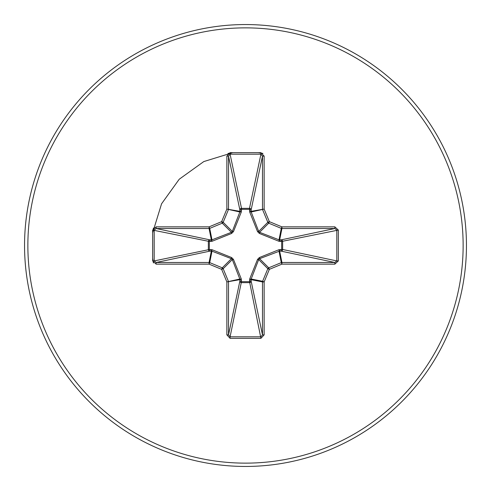 <?xml version="1.0" encoding="UTF-8"?>
<svg xmlns="http://www.w3.org/2000/svg" width="491" height="491" viewBox="0 0 491 491"><rect width="100%" height="100%" fill="white"/><g stroke="black" fill="none" stroke-linecap="round" stroke-linejoin="round"><path stroke-width="0.74" d="M280.214 249.502A1.657 0.565 -88.2 0 1 279.655 251.085L259.586 258.696L258.696 259.586L251.171 279.017L251.134 281.11A1.657 1.528 -11.9 0 1 249.483 282.644L241.517 282.644A1.657 1.528 11.9 0 1 239.866 281.11L239.829 279.017L232.304 259.586L231.414 258.696L211.983 251.171L209.89 251.134A1.657 1.528 78.1 0 1 208.356 249.483L208.356 241.517A1.657 1.528 101.9 0 1 209.89 239.866L211.983 239.829L231.414 232.304L232.304 231.414L239.829 211.983L239.866 209.89A1.657 0.565 -1.8 0 1 241.455 209.326L241.517 208.356L249.483 208.356L249.545 209.326L241.455 209.326L241.277 212.057L233.458 231.617L231.617 233.458L212.057 241.277L209.326 241.455L209.326 249.545L212.057 249.723L231.617 257.542L233.458 259.383L241.277 278.943L241.455 281.674L249.545 281.674L249.723 278.943L257.542 259.383L259.383 257.542L278.943 249.723L281.674 249.545L281.674 241.455L278.943 241.277L259.383 233.458L257.542 231.617L249.723 212.057L249.545 209.326A1.657 0.565 -178.2 0 1 251.134 209.89L251.171 211.983L258.696 231.414L259.586 232.304L279.017 239.829L281.11 239.866A1.657 1.528 -101.9 0 1 282.644 241.517L282.644 249.483L336.814 260.924L338.342 260.924L334.874 264.14L281.92 264.14L269.35 269.35L264.14 281.92L264.14 334.874L260.924 338.342L230.076 338.342L226.86 334.874L226.86 281.92L221.65 269.35L209.08 264.14L156.126 264.14L152.658 260.924L154.186 260.924L156.126 262.489L156.126 264.14M152.658 260.924L152.658 230.076L156.126 226.86L209.08 226.86L221.65 221.65L226.86 209.08L226.86 156.126L230.076 152.658L260.924 152.658L260.924 154.186L249.483 208.356A1.657 1.528 -168.1 0 1 251.134 209.89L262.489 156.126L260.924 154.186L230.076 154.186L228.511 156.126L228.511 209.08A1.657 1.651 101.2 0 1 228.383 209.712L223.178 222.282A1.657 1.651 135 0 1 222.282 223.178L209.712 228.383L211.983 239.829A1.657 0.509 -110.9 0 0 212.057 241.277M334.874 264.14L334.874 262.489L281.11 251.134A1.657 1.528 -78.1 0 0 282.644 249.483L281.674 249.545A1.657 0.565 -88.2 0 1 281.11 251.134L279.655 251.085L281.92 262.489L334.874 262.489L336.814 260.924L336.814 230.076L334.874 228.511L281.92 228.511L279.655 239.915A1.657 0.565 88.2 0 1 280.214 241.498M245.5 466.45A220.95 220.95 0 0 0 466.45 245.5A220.95 220.95 0 0 0 245.5 24.55A220.95 220.95 0 0 0 24.55 245.5A220.95 220.95 0 0 0 245.5 466.45A220.95 220.95 0 0 1 24.55 245.5A220.95 220.95 0 0 1 245.5 24.55M262.955 153.419L258.272 152.658M232.728 152.658L228.045 153.419L232.728 152.658L203.802 161.57L179.227 179.233L161.564 203.808L152.658 232.728L153.419 228.045M152.658 258.278L153.419 262.955L152.658 258.272M260.924 152.658L264.14 156.126L264.14 209.08L269.35 221.65L281.92 226.86L334.874 226.86L338.342 230.076L338.342 260.924M156.126 226.86L156.126 228.511L154.186 230.076L154.186 260.924L209.326 249.545A1.657 0.565 88.2 0 0 209.89 251.134L156.126 262.489L209.08 262.489L211.345 251.085A1.657 0.565 88.2 0 1 210.786 249.502M212.057 249.723A1.657 0.509 110.9 0 0 211.983 251.171L209.712 262.617L222.282 267.822A1.657 1.651 45 0 1 223.178 268.718L221.65 269.35L222.282 267.822L231.414 258.696L231.617 257.542M233.458 259.383L232.304 259.586L223.178 268.718L228.383 281.288A1.657 1.651 78.8 0 1 228.511 281.92L228.511 334.874L230.076 336.814L230.076 338.342M226.86 334.874L228.511 334.874L239.866 281.11A1.657 0.565 -178.2 0 0 241.455 281.674L230.076 336.814L260.924 336.814L262.489 334.874L264.14 334.874M260.924 338.342L249.545 281.674A1.657 0.565 -1.8 0 0 251.134 281.11L262.489 334.874L262.489 281.92A1.657 1.651 -78.8 0 1 262.617 281.288L264.14 281.92L262.489 281.92L251.085 279.655A1.657 0.565 -1.8 0 1 249.502 280.214M249.723 278.943A1.657 0.509 -159.1 0 0 251.171 279.017L262.617 281.288L267.822 268.718A1.657 1.651 -45 0 1 268.718 267.822L269.35 269.35L267.822 268.718L258.696 259.586L257.542 259.383M257.542 231.617L258.696 231.414L267.822 222.282L269.35 221.65L268.718 223.178A1.657 1.651 -135 0 1 267.822 222.282L262.617 209.712A1.657 1.651 -101.2 0 1 262.489 209.08L262.489 156.126L264.14 156.126M226.86 156.126L228.511 156.126L239.866 209.89A1.657 1.528 168.1 0 1 241.517 208.356L230.076 154.186L230.076 152.658M259.383 257.542L259.586 258.696L268.718 267.822L281.288 262.617L281.92 264.14L281.92 262.489A1.657 1.651 -11.2 0 0 281.288 262.617L279.017 251.171A1.657 0.509 -110.9 0 0 278.943 249.723M241.277 278.943A1.657 0.509 159.1 0 1 239.829 279.017L226.86 281.92L239.915 279.655A1.657 0.565 -178.2 0 0 241.498 280.214M338.342 230.076L281.674 241.455A1.657 0.565 88.2 0 0 281.11 239.866L334.874 228.511L334.874 226.86M278.943 241.277A1.657 0.509 110.9 0 0 279.017 239.829L281.288 228.383L268.718 223.178L259.586 232.304L259.383 233.458M249.723 212.057A1.657 0.509 159.1 0 1 251.171 211.983L264.14 209.08L251.085 211.345A1.657 0.565 -178.2 0 0 249.502 210.786M210.786 241.498A1.657 0.565 -88.2 0 1 211.345 239.915L209.08 228.511L156.126 228.511L209.89 239.866A1.657 0.565 -88.2 0 0 209.326 241.455L152.658 230.076M233.458 231.617L232.304 231.414L223.178 222.282L221.65 221.65L222.282 223.178L231.414 232.304L231.617 233.458M241.498 210.786A1.657 0.565 -1.8 0 0 239.915 211.345L226.86 209.08L239.829 211.983A1.657 0.509 -159.1 0 1 241.277 212.057M209.712 262.617L209.08 264.14L209.08 262.489A1.657 1.651 11.2 0 1 209.712 262.617M209.08 226.86L209.712 228.383A1.657 1.651 168.8 0 1 209.08 228.511L209.08 226.86M281.92 226.86L281.288 228.383A1.657 1.651 -168.8 0 0 281.92 228.511L281.92 226.86M245.5 463.136A217.636 217.636 0 0 0 463.136 245.5A217.636 217.636 0 0 0 245.5 27.864A217.636 217.636 0 0 0 27.864 245.5A217.636 217.636 0 0 0 245.5 463.136"/></g></svg>
